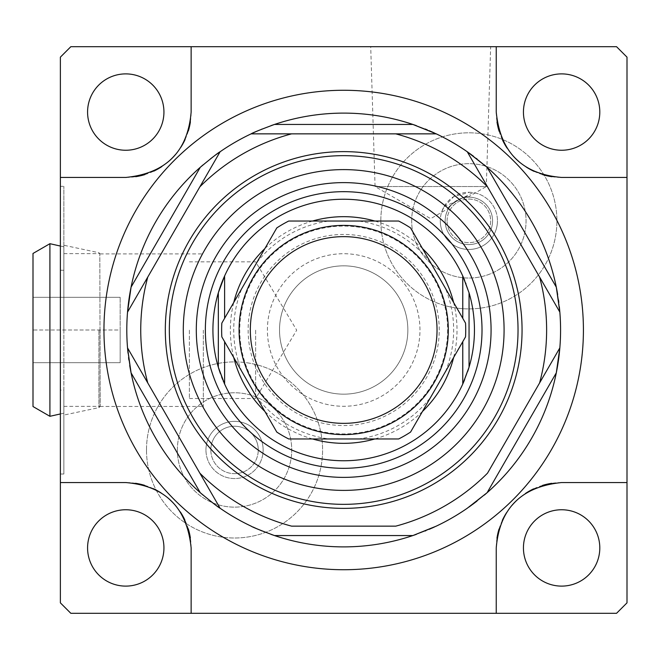 <?xml version="1.0" encoding="UTF-8"?>
<svg xmlns="http://www.w3.org/2000/svg" width="660" height="660" viewBox="0 0 660 660"><rect width="100%" height="100%" fill="white"/><g stroke="black" fill="none" stroke-linecap="round" stroke-linejoin="round"><path stroke-width="0.49" stroke-dasharray="3.3 2.47" d="M561.619 482.551A65.381 65.381 0 0 0 551.76 483.302M542.462 485.422A65.381 65.381 0 0 0 533.602 488.862M525.541 493.408A65.381 65.381 0 0 0 518.331 498.935M512.02 505.337A65.381 65.381 0 0 0 506.665 512.523M502.301 520.435A65.381 65.381 0 0 0 499.018 529.081M496.972 538.189A65.381 65.381 0 0 0 496.237 547.932M125.755 177.449A65.381 65.381 0 0 0 135.613 176.698M144.911 174.578A65.381 65.381 0 0 0 153.772 171.138M161.824 166.592A65.381 65.381 0 0 0 169.042 161.065M175.354 154.663A65.381 65.381 0 0 0 180.708 147.477M185.072 139.565A65.381 65.381 0 0 0 188.356 130.919M190.402 121.811A65.381 65.381 0 0 0 191.136 112.068M496.237 112.068A65.381 65.381 0 0 0 496.988 121.927M499.108 131.225A65.381 65.381 0 0 0 502.549 140.085M507.094 148.137A65.381 65.381 0 0 0 512.622 155.356M519.024 161.667A65.381 65.381 0 0 0 526.202 167.021M534.121 171.386A65.381 65.381 0 0 0 542.767 174.669M551.875 176.715A65.381 65.381 0 0 0 561.619 177.449M191.136 547.932A65.381 65.381 0 0 0 190.385 538.073M188.265 528.775A65.381 65.381 0 0 0 184.825 519.915M180.279 511.863A65.381 65.381 0 0 0 174.751 504.644M168.35 498.333A65.381 65.381 0 0 0 161.164 492.979M153.252 488.614A65.381 65.381 0 0 0 144.598 485.331M135.498 483.285A65.381 65.381 0 0 0 125.755 482.551M60.373 270.253L60.373 57.148L70.834 46.687L616.539 46.687L627 57.148L627 602.852L616.539 613.313L70.834 613.313L60.373 602.852L60.373 390.093L60.373 474.012L63.855 474.012L63.855 186.334L63.855 270.253L60.373 270.253L60.373 186.334L63.855 186.334M63.855 474.012L63.855 390.093L60.373 390.093M63.855 390.093L63.855 270.253M163.936 547.932A38.181 38.181 0 0 0 125.755 509.751A38.181 38.181 0 0 0 87.574 547.932A38.181 38.181 0 0 0 125.755 586.113A38.181 38.181 0 0 0 163.936 547.932M599.8 547.932A38.181 38.181 0 0 0 561.619 509.751A38.181 38.181 0 0 0 523.438 547.932A38.181 38.181 0 0 0 561.619 586.113A38.181 38.181 0 0 0 599.8 547.932M599.8 112.068A38.181 38.181 0 0 0 561.619 73.887A38.181 38.181 0 0 0 523.438 112.068A38.181 38.181 0 0 0 561.619 150.249A38.181 38.181 0 0 0 599.8 112.068M163.936 112.068A38.181 38.181 0 0 0 125.755 73.887A38.181 38.181 0 0 0 87.574 112.068A38.181 38.181 0 0 0 125.755 150.249A38.181 38.181 0 0 0 163.936 112.068M146.495 449.947A88.044 88.044 0 0 1 234.547 361.903A88.044 88.044 0 0 1 322.591 449.947A88.044 88.044 0 0 1 234.547 537.999A88.044 88.044 0 0 1 146.495 449.947A88.044 88.044 0 0 1 234.547 361.903A88.044 88.044 0 0 1 322.591 449.947A88.044 88.044 0 0 1 234.547 537.999A88.044 88.044 0 0 1 146.495 449.947M380.82 220.861A88.044 88.044 0 0 1 468.864 132.817A88.044 88.044 0 0 1 556.916 220.861A88.044 88.044 0 0 1 468.864 308.905A88.044 88.044 0 0 1 380.82 220.861A88.044 88.044 0 0 1 468.864 132.817A88.044 88.044 0 0 1 556.916 220.861A88.044 88.044 0 0 1 468.864 308.905A88.044 88.044 0 0 1 380.82 220.861M63.855 330.173L63.855 415.082L63.855 330.173M98.901 330.173L98.901 407.632L98.901 330.173M99.998 330L99.825 253.852L99.998 330M63.855 330L63.855 246.84L63.855 330M99.998 330.173L100.171 406.147L99.998 330.173M49.912 243.697L49.912 416.303M33 406.535L33 297.313L33 362.686L33 330L120.169 330L120.169 297.313L120.169 362.686L120.169 330L33 330L33 253.465M33 297.313L120.169 297.313L33 297.313M33 362.686L120.169 362.686L33 362.686M559.837 347.902A216.884 216.884 0 0 0 559.812 311.858M559.325 306.801A216.884 216.884 0 0 0 558.814 302.453M558.476 299.912A216.884 216.884 0 0 0 558.071 297.132M558.055 297.058A216.884 216.884 0 0 0 557.659 294.541M556.297 287.141A216.884 216.884 0 0 0 487.105 167.302M484.324 164.885A216.884 216.884 0 0 0 481.751 162.731M481.445 162.484A216.884 216.884 0 0 0 479.68 161.048M479.391 160.817A216.884 216.884 0 0 0 477.023 158.944M476.388 158.45A216.884 216.884 0 0 0 473.467 156.23M472.403 155.438A216.884 216.884 0 0 0 471.801 154.993M468.864 152.881A216.884 216.884 0 0 0 468.08 152.328M467.445 151.891A216.884 216.884 0 0 0 436.26 133.856M435.897 133.691A216.884 216.884 0 0 0 434.478 133.031M431.194 131.546A216.884 216.884 0 0 0 430.51 131.249M429.289 130.721A216.884 216.884 0 0 0 427.317 129.888M425.156 128.997A216.884 216.884 0 0 0 422.35 127.883M422.062 127.768A216.884 216.884 0 0 0 419.875 126.934M419.512 126.802A216.884 216.884 0 0 0 416.361 125.648M412.879 124.443A216.884 216.884 0 0 0 274.494 124.443M271.012 125.648A216.884 216.884 0 0 0 267.861 126.802M267.49 126.934A216.884 216.884 0 0 0 265.37 127.743M265.023 127.883A216.884 216.884 0 0 0 262.218 128.997M261.467 129.302A216.884 216.884 0 0 0 258.085 130.721M256.864 131.249A216.884 216.884 0 0 0 256.187 131.546M252.887 133.031A216.884 216.884 0 0 0 252.021 133.435M251.32 133.765A216.884 216.884 0 0 0 219.928 151.891M219.78 151.99A216.884 216.884 0 0 0 218.501 152.889M215.572 154.993A216.884 216.884 0 0 0 214.978 155.43M210.342 158.944A216.884 216.884 0 0 0 207.974 160.817M207.735 161.007A216.884 216.884 0 0 0 205.92 162.484M205.623 162.731A216.884 216.884 0 0 0 203.049 164.885M200.269 167.302A216.884 216.884 0 0 0 131.076 287.141M127.537 312.097A216.884 216.884 0 0 0 127.561 348.142M128.04 353.199A216.884 216.884 0 0 0 128.551 357.547M128.898 360.088A216.884 216.884 0 0 0 129.302 362.868M129.31 362.942A216.884 216.884 0 0 0 129.715 365.459M131.076 372.859A216.884 216.884 0 0 0 200.269 492.698M203.049 495.115A216.884 216.884 0 0 0 205.623 497.269M205.928 497.516A216.884 216.884 0 0 0 207.685 498.952M207.974 499.183A216.884 216.884 0 0 0 210.342 501.055M210.977 501.55A216.884 216.884 0 0 0 213.906 503.77M214.97 504.562A216.884 216.884 0 0 0 215.564 505.007M218.51 507.119A216.884 216.884 0 0 0 219.293 507.672M219.928 508.109A216.884 216.884 0 0 0 251.113 526.144M251.476 526.309A216.884 216.884 0 0 0 252.895 526.969M256.179 528.454A216.884 216.884 0 0 0 256.864 528.751M258.085 529.279A216.884 216.884 0 0 0 260.057 530.112M262.218 531.003A216.884 216.884 0 0 0 265.023 532.117M265.312 532.232A216.884 216.884 0 0 0 267.498 533.065M267.861 533.197A216.884 216.884 0 0 0 271.012 534.352M274.494 535.557A216.884 216.884 0 0 0 412.879 535.557M416.361 534.352A216.884 216.884 0 0 0 419.512 533.197M419.884 533.065A216.884 216.884 0 0 0 422.004 532.257M422.35 532.117A216.884 216.884 0 0 0 425.156 531.003M425.898 530.698A216.884 216.884 0 0 0 429.289 529.279M430.51 528.751A216.884 216.884 0 0 0 431.186 528.454M434.486 526.969A216.884 216.884 0 0 0 435.353 526.564M436.054 526.235A216.884 216.884 0 0 0 467.445 508.109M467.585 508.01A216.884 216.884 0 0 0 468.872 507.111M471.801 505.007A216.884 216.884 0 0 0 472.395 504.57M477.023 501.055A216.884 216.884 0 0 0 479.399 499.183M479.638 498.993A216.884 216.884 0 0 0 481.454 497.516M481.751 497.269A216.884 216.884 0 0 0 484.316 495.115M487.105 492.698A216.884 216.884 0 0 0 556.297 372.859M487.501 473.187L539.591 382.957M291.596 526.144L395.777 526.144M518.034 330A174.347 174.347 0 0 0 343.687 155.653A174.347 174.347 0 0 0 169.339 330A174.347 174.347 0 0 0 343.687 504.347A174.347 174.347 0 0 0 518.034 330M504.083 330A160.396 160.396 0 0 1 343.687 490.396A160.396 160.396 0 0 1 183.29 330A160.396 160.396 0 0 1 343.687 169.603A160.396 160.396 0 0 1 504.083 330A160.396 160.396 0 0 0 343.687 169.603A160.396 160.396 0 0 0 183.29 330A160.396 160.396 0 0 0 343.687 490.396A160.396 160.396 0 0 0 504.083 330M467.049 286.638A130.762 130.762 0 0 1 469.045 367.207M467.726 371.39A130.762 130.762 0 0 1 467.049 373.346M466.999 373.502A130.762 130.762 0 0 1 466.372 375.243M466.298 375.441A130.762 130.762 0 0 1 465.217 378.262M465.176 378.345A130.762 130.762 0 0 1 464.681 379.582M463.287 382.866A130.762 130.762 0 0 1 463.089 383.303M462.825 383.881A130.762 130.762 0 0 1 224.548 383.889M224.037 382.759A130.762 130.762 0 0 1 223.649 381.868M223.196 380.795A130.762 130.762 0 0 1 222.684 379.566M221.603 376.843A130.762 130.762 0 0 1 221.067 375.424M221.009 375.251A130.762 130.762 0 0 1 220.374 373.51M218.328 367.207A130.762 130.762 0 0 1 218.328 292.792M224.606 318.318L224.606 275.979A130.762 130.762 0 0 1 462.833 276.127M463.337 277.25A130.762 130.762 0 0 1 463.716 278.132M464.673 280.409A130.762 130.762 0 0 1 465.737 283.074M465.919 283.552A130.762 130.762 0 0 1 466.306 284.592M466.372 284.765A130.762 130.762 0 0 1 466.999 286.506M462.767 341.682L462.767 384.021M241.931 371.687A109.964 109.964 0 0 1 241.931 288.313L256.707 262.721A109.964 109.964 0 0 1 328.911 221.034L358.462 221.034A109.964 109.964 0 0 1 430.666 262.721L445.442 288.313A109.964 109.964 0 0 1 445.442 371.687L430.666 397.279A109.964 109.964 0 0 1 358.462 438.966L328.911 438.966A109.964 109.964 0 0 1 256.707 397.279L221.834 336.889A122.042 122.042 0 0 1 221.834 323.111L241.931 288.313M358.462 438.966L398.648 438.966A122.042 122.042 0 0 0 410.57 432.077L430.666 397.279M328.911 438.966L288.725 438.966A122.042 122.042 0 0 1 276.796 432.077L256.707 397.279M445.442 371.687L465.531 336.889A122.042 122.042 0 0 0 465.531 323.111L445.442 288.313M430.666 262.721L410.57 227.923A122.042 122.042 0 0 0 398.648 221.034L358.462 221.034M328.911 221.034L288.725 221.034A122.042 122.042 0 0 0 276.796 227.923L256.707 262.721M447.612 330A103.925 103.925 0 0 1 343.687 433.925A103.925 103.925 0 0 1 239.761 330A103.925 103.925 0 0 1 343.687 226.075A103.925 103.925 0 0 1 447.612 330M439.238 330A95.551 95.551 0 0 0 343.687 234.448A95.551 95.551 0 0 0 248.135 330A95.551 95.551 0 0 0 343.687 425.552A95.551 95.551 0 0 0 439.238 330M448.297 330A104.61 104.61 0 0 0 343.687 225.39A104.61 104.61 0 0 0 239.077 330A104.61 104.61 0 0 0 343.687 434.61A104.61 104.61 0 0 0 448.297 330M147.774 382.957L199.873 473.187M199.873 186.813L147.774 277.043M395.777 133.856L291.596 133.856M539.591 277.043L487.501 186.813M177.358 449.947A57.189 57.189 0 0 1 234.547 392.766A57.189 57.189 0 0 1 291.728 449.947A57.189 57.189 0 0 1 234.547 507.136A57.189 57.189 0 0 1 177.358 449.947A57.189 57.189 0 0 1 234.547 392.766A57.189 57.189 0 0 1 291.728 449.947A57.189 57.189 0 0 1 234.547 507.136A57.189 57.189 0 0 1 177.358 449.947M210.837 449.947A23.71 23.71 0 0 0 234.547 473.665A23.71 23.71 0 0 0 258.258 449.947A23.71 23.71 0 0 1 234.547 473.665A23.71 23.71 0 0 1 210.837 449.947A23.71 23.71 0 0 1 234.547 426.236A23.71 23.71 0 0 1 258.258 449.947A23.71 23.71 0 0 1 234.547 473.665A23.71 23.71 0 0 1 210.837 449.947A23.71 23.71 0 0 1 234.547 426.236A23.71 23.71 0 0 1 258.258 449.947A23.71 23.71 0 0 0 234.547 426.236A23.71 23.71 0 0 0 210.837 449.947M411.683 220.861A57.189 57.189 0 0 1 468.864 163.672A57.189 57.189 0 0 1 526.053 220.861A57.189 57.189 0 0 1 468.864 278.041A57.189 57.189 0 0 1 411.683 220.861A57.189 57.189 0 0 1 468.864 163.672A57.189 57.189 0 0 1 526.053 220.861A57.189 57.189 0 0 1 468.864 278.041A57.189 57.189 0 0 1 411.683 220.861M444.089 206.596L454.204 202.224A23.71 23.71 0 0 0 468.864 244.571A23.71 23.71 0 0 0 492.574 220.861A23.71 23.71 0 0 1 468.864 244.571A23.71 23.71 0 0 1 445.154 220.861A23.71 23.71 0 0 1 468.864 197.15A23.71 23.71 0 0 1 492.574 220.861A23.71 23.71 0 0 1 468.864 244.571A23.71 23.71 0 0 1 445.154 220.861A23.71 23.71 0 0 1 468.864 197.15A23.71 23.71 0 0 1 492.574 220.861A23.71 23.71 0 0 0 462.792 197.942L472.956 192.555A28.594 28.594 0 0 1 497.459 220.861A28.594 28.594 0 0 0 468.864 192.266A28.594 28.594 0 0 0 440.278 220.861A28.594 28.594 0 0 1 444.089 206.596L441.556 212.38L443.85 207.017L453.824 196.54L469.631 192.274L472.956 192.555M448.825 208.189C445.648 207.347 466.612 193.9 467.915 197.167C466.653 193.875 445.624 207.364 448.825 208.189L430.683 218.658L375.061 186.549L370.705 46.687M447.076 220.861A21.797 21.797 0 0 1 468.864 199.064A21.797 21.797 0 0 1 490.66 220.861A21.797 21.797 0 0 1 468.864 242.649A21.797 21.797 0 0 1 447.076 220.861A21.797 21.797 0 0 0 468.864 242.649A21.797 21.797 0 0 0 490.66 220.861A21.797 21.797 0 0 0 468.864 199.064A21.797 21.797 0 0 0 447.076 220.861M467.915 197.167L486.305 186.549L375.061 186.549L486.305 186.549L490.66 46.687M407.847 330A64.16 64.16 0 0 1 343.687 394.16A64.16 64.16 0 0 1 279.526 330A64.16 64.16 0 0 1 343.687 265.84A64.16 64.16 0 0 1 407.847 330A64.16 64.16 0 0 1 343.687 394.16A64.16 64.16 0 0 1 279.526 330A64.16 64.16 0 0 1 343.687 265.84A64.16 64.16 0 0 1 407.847 330A64.16 64.16 0 0 1 343.687 394.16A64.16 64.16 0 0 1 279.526 330A64.16 64.16 0 0 1 343.687 265.84A64.16 64.16 0 0 1 407.847 330M255.643 330.173L255.643 398.516L255.643 330.173M189.387 330.173L189.387 398.516L189.387 330.173M419.966 330A76.279 76.279 0 0 0 343.687 253.721A76.279 76.279 0 0 0 267.407 330A76.279 76.279 0 0 0 343.687 406.279A76.279 76.279 0 0 0 419.966 330A76.279 76.279 0 0 0 343.687 253.721A76.279 76.279 0 0 0 267.407 330A76.279 76.279 0 0 0 343.687 406.279A76.279 76.279 0 0 0 419.966 330M203.338 330.173L203.338 406.453L203.338 330.173M100.081 330.173L100.081 406.453L100.081 330.173M263.134 449.947A28.594 28.594 0 0 0 234.547 421.361A28.594 28.594 0 0 0 205.953 449.947A28.594 28.594 0 0 1 234.547 421.361A28.594 28.594 0 0 1 263.134 449.947A28.594 28.594 0 0 1 234.547 478.541A28.594 28.594 0 0 1 205.953 449.947A28.594 28.594 0 0 0 234.547 478.541A28.594 28.594 0 0 0 263.134 449.947M440.278 220.861A28.594 28.594 0 0 0 468.864 249.455A28.594 28.594 0 0 0 497.459 220.861A28.594 28.594 0 0 1 468.864 249.455A28.594 28.594 0 0 1 440.278 220.861M453.618 302.47A113.322 113.322 0 0 1 453.618 357.53M422.491 411.444A113.322 113.322 0 0 1 374.814 438.966M312.56 438.966A113.322 113.322 0 0 1 264.883 411.444M233.755 357.53A113.322 113.322 0 0 1 233.755 302.47M422.491 248.556A113.322 113.322 0 0 0 374.814 221.034M312.56 221.034A113.322 113.322 0 0 0 264.883 248.556M63.855 406.362L100.171 406.362L98.901 407.632L63.855 415.082M63.855 253.638L99.825 253.638L98.901 252.714L63.855 245.264M63.855 246.84L60.373 246.048M63.855 413.16L60.373 413.952M189.387 398.516L255.643 398.516L296.703 330.173L255.643 261.83L189.387 261.83M100.081 406.453L203.338 406.453M100.081 253.894L203.338 253.894"/><path stroke-width="0.99" d="M551.76 483.302A65.381 65.381 0 0 0 542.462 485.422M533.602 488.862A65.381 65.381 0 0 0 525.541 493.408M518.331 498.935A65.381 65.381 0 0 0 512.02 505.337M506.665 512.523A65.381 65.381 0 0 0 502.301 520.435M499.018 529.081A65.381 65.381 0 0 0 496.972 538.189M561.619 482.551C521.367 486.61 499.57 508.406 496.237 547.932L496.237 613.313L616.539 613.313L627 602.852L627 482.551L561.619 482.551L627 482.551L627 57.148L616.539 46.687L496.237 46.687L496.237 112.068C500.296 152.32 522.093 174.108 561.619 177.449L627 177.449L561.619 177.449M496.237 547.932L496.237 613.313L70.834 613.313L60.373 602.852L60.373 177.449L125.755 177.449C166.006 173.39 187.795 151.594 191.136 112.068L191.136 46.687L496.237 46.687L496.237 112.068M125.755 177.449L60.373 177.449L60.373 57.148L70.834 46.687L191.136 46.687L191.136 112.068M135.613 176.698A65.381 65.381 0 0 0 144.911 174.578M153.772 171.138A65.381 65.381 0 0 0 161.824 166.592M169.042 161.065A65.381 65.381 0 0 0 175.354 154.663M180.708 147.477A65.381 65.381 0 0 0 185.072 139.565M188.356 130.919A65.381 65.381 0 0 0 190.402 121.811M163.936 112.068A38.181 38.181 0 0 0 125.755 73.887A38.181 38.181 0 0 0 87.574 112.068A38.181 38.181 0 0 0 125.755 150.249A38.181 38.181 0 0 0 163.936 112.068M496.988 121.927A65.381 65.381 0 0 0 499.108 131.225M502.549 140.085A65.381 65.381 0 0 0 507.094 148.137M512.622 155.356A65.381 65.381 0 0 0 519.024 161.667M526.202 167.021A65.381 65.381 0 0 0 534.121 171.386M542.767 174.669A65.381 65.381 0 0 0 551.875 176.715M599.8 112.068A38.181 38.181 0 0 0 561.619 73.887A38.181 38.181 0 0 0 523.438 112.068A38.181 38.181 0 0 0 561.619 150.249A38.181 38.181 0 0 0 599.8 112.068M191.136 547.932L191.136 613.313L191.136 547.932C187.069 507.68 165.28 485.892 125.755 482.551L60.373 482.551L125.755 482.551M190.385 538.073A65.381 65.381 0 0 0 188.265 528.775M184.825 519.915A65.381 65.381 0 0 0 180.279 511.863M174.751 504.644A65.381 65.381 0 0 0 168.35 498.333M161.164 492.979A65.381 65.381 0 0 0 153.252 488.614M144.598 485.331A65.381 65.381 0 0 0 135.498 483.285M163.936 547.932A38.181 38.181 0 0 0 125.755 509.751A38.181 38.181 0 0 0 87.574 547.932A38.181 38.181 0 0 0 125.755 586.113A38.181 38.181 0 0 0 163.936 547.932M599.8 547.932A38.181 38.181 0 0 0 561.619 509.751A38.181 38.181 0 0 0 523.438 547.932A38.181 38.181 0 0 0 561.619 586.113A38.181 38.181 0 0 0 599.8 547.932M490.66 46.687L370.705 46.687L490.66 46.687M60.373 186.334L60.373 474.012M60.373 413.952L49.912 416.303L49.912 243.697L60.373 246.048M49.912 243.697L33 253.465L33 406.535L49.912 416.303M583.415 330A239.728 239.728 0 0 1 343.687 569.729A239.728 239.728 0 0 1 103.958 330A239.728 239.728 0 0 1 343.687 90.272A239.728 239.728 0 0 1 583.415 330M559.812 311.858A216.884 216.884 0 0 0 559.325 306.801M558.814 302.453A216.884 216.884 0 0 0 558.476 299.912M557.659 294.541A216.884 216.884 0 0 0 484.324 164.885M477.023 158.944A216.884 216.884 0 0 0 476.388 158.45M473.467 156.23A216.884 216.884 0 0 0 472.403 155.438M471.801 154.993A216.884 216.884 0 0 0 468.864 152.881M468.08 152.328A216.884 216.884 0 0 0 467.445 151.891M416.361 125.648A216.884 216.884 0 0 0 412.879 124.443L436.26 133.856A216.884 216.884 0 0 0 435.897 133.691M434.478 133.031A216.884 216.884 0 0 0 431.194 131.546M430.51 131.249A216.884 216.884 0 0 0 429.289 130.721M427.317 129.888A216.884 216.884 0 0 0 425.156 128.997M203.049 164.885A216.884 216.884 0 0 0 200.269 167.302C212.017 157.575 218.625 152.394 220.11 151.759L199.873 186.813A202.942 202.942 0 0 1 291.596 133.856L251.113 133.856C252.4 132.891 260.197 129.756 274.494 124.443A216.884 216.884 0 0 0 271.012 125.648M262.218 128.997A216.884 216.884 0 0 0 261.467 129.302M258.085 130.721A216.884 216.884 0 0 0 256.864 131.249M256.187 131.546A216.884 216.884 0 0 0 252.887 133.031M252.021 133.435A216.884 216.884 0 0 0 251.32 133.765M218.501 152.889A216.884 216.884 0 0 0 215.572 154.993M214.978 155.43A216.884 216.884 0 0 0 210.342 158.944M129.715 365.459A216.884 216.884 0 0 0 131.076 372.859L127.537 347.902L147.774 382.957A202.942 202.942 0 0 1 147.774 277.043L127.537 312.097L131.076 287.141A216.884 216.884 0 0 0 127.537 347.902L220.11 508.241C218.625 507.606 212.017 502.425 200.269 492.698A216.884 216.884 0 0 0 203.049 495.115M127.561 348.142A216.884 216.884 0 0 0 128.04 353.199M128.551 357.547A216.884 216.884 0 0 0 128.898 360.088M210.342 501.055A216.884 216.884 0 0 0 210.977 501.55M213.906 503.77A216.884 216.884 0 0 0 214.97 504.562M215.564 505.007A216.884 216.884 0 0 0 218.51 507.119M219.293 507.672A216.884 216.884 0 0 0 219.928 508.109M271.012 534.352A216.884 216.884 0 0 0 274.494 535.557C260.197 530.244 252.4 527.109 251.113 526.144A216.884 216.884 0 0 0 251.476 526.309M252.895 526.969A216.884 216.884 0 0 0 256.179 528.454M256.864 528.751A216.884 216.884 0 0 0 258.085 529.279M260.057 530.112A216.884 216.884 0 0 0 262.218 531.003M484.316 495.115A216.884 216.884 0 0 0 487.105 492.698L467.263 508.241A216.884 216.884 0 0 1 436.26 526.144L412.879 535.557A216.884 216.884 0 0 0 416.361 534.352M425.156 531.003A216.884 216.884 0 0 0 425.898 530.698M429.289 529.279A216.884 216.884 0 0 0 430.51 528.751M431.186 528.454A216.884 216.884 0 0 0 434.486 526.969M435.353 526.564A216.884 216.884 0 0 0 436.054 526.235M468.872 507.111A216.884 216.884 0 0 0 471.801 505.007M472.395 504.57A216.884 216.884 0 0 0 477.023 501.055M556.297 372.859A216.884 216.884 0 0 0 559.837 347.902L556.297 372.859A216.884 216.884 0 0 1 487.105 492.698L556.297 372.859M200.269 167.302A216.884 216.884 0 0 0 131.076 287.141L200.269 167.302M436.26 133.856L395.777 133.856L436.26 133.856A216.884 216.884 0 0 1 467.263 151.759L487.501 186.813L467.263 151.759L487.105 167.302L556.297 287.141L559.837 312.097L487.501 186.813A202.942 202.942 0 0 0 395.777 133.856L251.113 133.856A216.884 216.884 0 0 0 220.11 151.759L127.537 312.097M412.879 124.443A216.884 216.884 0 0 0 274.494 124.443L412.879 124.443M560.571 330A216.884 216.884 0 0 0 559.837 312.097L539.591 277.043A202.942 202.942 0 0 1 539.591 382.957L559.837 347.902A216.884 216.884 0 0 0 560.571 330M274.494 535.557A216.884 216.884 0 0 0 412.879 535.557L274.494 535.557M251.113 526.144A216.884 216.884 0 0 1 220.11 508.241L199.873 473.187A202.942 202.942 0 0 0 291.596 526.144L395.777 526.144A202.942 202.942 0 0 0 487.501 473.187L559.837 347.902M131.076 372.859A216.884 216.884 0 0 0 200.269 492.698L131.076 372.859M522.06 330A178.373 178.373 0 0 0 343.687 151.627A178.373 178.373 0 0 0 165.313 330A178.373 178.373 0 0 0 343.687 508.373A178.373 178.373 0 0 0 522.06 330M518.034 330A174.347 174.347 0 0 1 343.687 504.347A174.347 174.347 0 0 1 169.339 330A174.347 174.347 0 0 1 343.687 155.653A174.347 174.347 0 0 1 518.034 330M504.083 330A160.396 160.396 0 0 0 343.687 169.603A160.396 160.396 0 0 0 183.29 330A160.396 160.396 0 0 0 343.687 490.396A160.396 160.396 0 0 0 504.083 330M482.014 330A138.328 138.328 0 0 0 343.687 191.672A138.328 138.328 0 0 0 205.359 330A138.328 138.328 0 0 0 343.687 468.328A138.328 138.328 0 0 0 482.014 330M220.374 373.51A130.762 130.762 0 0 1 343.687 199.237A130.762 130.762 0 0 1 462.767 275.979L462.767 318.318L462.767 275.979L469.045 292.792A130.762 130.762 0 0 1 467.726 371.39M464.681 379.582A130.762 130.762 0 0 1 464.244 380.63M464.178 380.795A130.762 130.762 0 0 1 463.287 382.866M463.089 383.303A130.762 130.762 0 0 1 462.825 383.881M224.548 383.889A130.762 130.762 0 0 1 224.037 382.759M223.649 381.868A130.762 130.762 0 0 1 223.196 380.795M222.684 379.566A130.762 130.762 0 0 1 221.603 376.843M462.833 276.127A130.762 130.762 0 0 1 463.337 277.25M463.716 278.132A130.762 130.762 0 0 1 464.17 279.197M464.186 279.221A130.762 130.762 0 0 1 464.673 280.409M465.737 283.074A130.762 130.762 0 0 1 465.919 283.552M469.045 292.792L469.045 367.207L462.767 384.021A130.762 130.762 0 0 1 224.606 384.021L224.606 341.682L224.606 384.021L218.328 367.207L218.328 292.792L224.606 275.979L224.606 318.318M224.606 384.021A130.762 130.762 0 0 0 462.767 384.021L462.767 341.682M288.725 438.966L398.648 438.966A122.042 122.042 0 0 0 410.57 432.077L465.531 336.889A122.042 122.042 0 0 0 465.531 323.111L410.57 227.923A122.042 122.042 0 0 0 398.648 221.034L288.725 221.034A122.042 122.042 0 0 0 276.796 227.923L221.834 323.111A122.042 122.042 0 0 0 221.834 336.889L276.796 432.077A122.042 122.042 0 0 0 288.725 438.966M448.297 330A104.61 104.61 0 0 1 343.687 434.61A104.61 104.61 0 0 1 239.077 330A104.61 104.61 0 0 1 343.687 225.39A104.61 104.61 0 0 1 448.297 330M437.035 330A93.357 93.357 0 0 0 343.687 236.643A93.357 93.357 0 0 0 250.33 330A93.357 93.357 0 0 0 343.687 423.357A93.357 93.357 0 0 0 437.035 330M491.073 330A147.386 147.386 0 0 1 343.687 477.386A147.386 147.386 0 0 1 196.3 330A147.386 147.386 0 0 1 343.687 182.614A147.386 147.386 0 0 1 491.073 330M453.618 357.53A113.322 113.322 0 0 1 422.491 411.444M374.814 438.966A113.322 113.322 0 0 1 312.56 438.966M264.883 411.444A113.322 113.322 0 0 1 233.755 357.53M462.767 275.979A130.762 130.762 0 0 0 224.606 275.979M453.618 302.47A113.322 113.322 0 0 0 422.491 248.556M374.814 221.034A113.322 113.322 0 0 0 312.56 221.034M264.883 248.556A113.322 113.322 0 0 0 233.755 302.47"/></g></svg>
